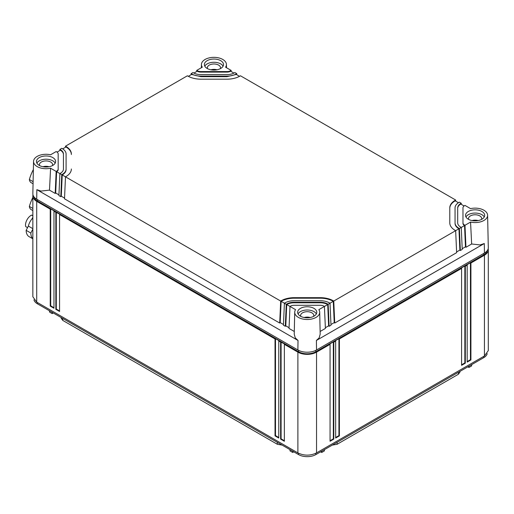 <?xml version="1.0" encoding="UTF-8"?>
<svg xmlns="http://www.w3.org/2000/svg" width="514" height="514" viewBox="0 0 514 514"><rect width="100%" height="100%" fill="white"/><g stroke="black" fill="none" stroke-linecap="round" stroke-linejoin="round"><path stroke-width="0.77" d="M32.98 194.883A13.191 7.614 0 0 0 32.845 195.962A13.191 7.614 0 0 0 36.706 201.347L50.231 209.159L50.7 208.89L54.433 211.042L53.964 211.312L60.029 214.274L59.56 214.544L275.029 338.944L275.498 338.675L279.231 340.827L278.761 341.097L284.827 344.059L284.358 344.329L297.882 352.135A13.191 7.614 0 0 0 316.54 352.135L330.065 344.329L329.596 344.059L333.329 341.906L333.329 438.84L333.792 439.11L333.792 342.176L333.329 341.906M333.792 342.176L335.661 341.097L335.192 340.827L338.925 338.675L338.925 435.609L339.394 435.878L339.394 338.944L338.925 338.675M339.394 338.944L461.585 268.398L461.116 268.128L464.849 265.969L465.318 266.239L467.181 265.166L466.712 264.896L470.445 262.738L470.914 263.007L484.439 255.201A13.191 7.614 0 0 0 488.3 249.817A13.191 7.614 0 0 0 488.165 248.737M33.924 196.83A12.201 7.042 0 0 0 37.406 200.942L298.583 351.73A12.201 7.042 0 0 0 315.84 351.73L483.738 254.796A12.201 7.042 0 0 0 487.221 250.684M32.845 195.962L32.845 296.739L36.706 302.129L297.882 452.911C304.102 455.867 310.321 455.867 316.54 452.911L484.439 355.977L488.3 350.593L488.3 249.817M55.833 212.385L55.833 309.325L59.56 311.478L59.56 214.544M50.231 209.159L50.231 306.093L53.964 308.246L53.964 211.312M281.094 341.906L281.094 438.84L280.625 439.11L284.358 441.263L284.358 344.329M280.625 439.11L280.625 342.176M275.498 338.675L275.498 435.609L275.029 435.878L278.761 438.031L278.761 341.097M275.029 435.878L275.029 338.944M50.231 306.093L50.7 305.824L50.7 208.89M50.7 305.824L53.964 307.706M55.833 309.325L56.296 309.055L56.296 212.121M56.296 309.055L59.56 310.938M275.498 435.609L278.761 437.491M281.094 438.84L284.358 440.723M335.661 341.097L335.661 438.031L339.394 435.878M330.065 344.329L330.065 441.263L333.792 439.11M467.181 265.166L467.181 362.1L470.914 359.948L470.914 263.007M461.585 268.398L461.585 365.332L465.318 363.18L465.318 266.239M330.065 440.723L333.329 438.84M335.661 437.491L338.925 435.609M461.585 364.792L464.849 362.91L464.849 265.969M464.849 362.91L465.318 363.18M467.181 361.56L470.445 359.678L470.445 262.738M470.445 359.678L470.914 359.948M50.59 168.219L56.161 171.432L56.63 171.168A5.275 3.045 0 0 0 58.172 169.01L58.172 153.982A5.275 3.045 0 0 0 56.63 151.829L56.161 151.559L50.59 154.778A12.503 7.215 0 0 0 33.538 161.409A12.503 7.215 0 0 0 50.59 168.219L49.492 190.141L40.985 191.073L36.854 189.679L298.024 340.467L297.882 349.983A13.191 7.614 0 0 0 316.54 349.983L484.439 253.049A13.191 7.614 0 0 0 488.3 247.568L487.606 215.263A12.503 7.215 0 0 0 470.554 208.626L464.984 205.414L464.521 205.684A5.275 3.045 0 0 0 462.973 207.836L462.973 222.864A5.275 3.045 0 0 0 464.521 225.016L465.459 246.842L465.96 247.285L464.984 225.286L464.521 225.016M297.882 349.983L36.706 199.194A13.191 7.614 0 0 1 32.845 193.714L33.538 161.409M33.95 299.797A12.201 7.042 0 0 0 37.406 303.806L298.583 454.594A12.201 7.042 180 0 0 315.84 454.594L483.738 357.654A12.201 7.042 0 0 0 487.195 353.645M196.669 71.517L196.721 70.405L202.291 67.193A12.503 7.215 180 0 1 201.437 64.475A12.503 7.215 180 0 1 213.933 57.343A12.503 7.215 180 0 1 226.436 64.475A12.503 7.215 180 0 1 225.575 67.193L231.146 70.405L230.683 71.215L233.934 73.091M487.606 215.263A12.503 7.215 0 0 1 470.554 222.074L471.653 243.996L480.134 244.927L484.291 243.533L316.393 340.467L319.175 337.865L320.183 334.209L319.708 312.197A12.503 7.215 180 0 1 307.211 319.502A12.503 7.215 180 0 1 294.708 312.197A12.503 7.215 180 0 1 295.569 309.653L289.999 306.44L289.022 328.433L294.297 331.479M320.126 331.479L325.394 328.433L324.424 306.44L318.853 309.653A12.503 7.215 180 0 1 319.708 312.197M298.024 340.467L295.248 337.865L294.239 334.209L294.708 312.197M230.683 70.675A5.275 3.045 0 0 1 226.95 71.568L200.916 71.568A5.275 3.045 0 0 1 197.19 70.675L196.721 70.405M207.174 60.658A9.567 5.519 0 0 0 204.373 64.565A9.567 5.519 0 0 0 210.277 69.66A9.567 5.519 0 0 0 220.699 68.465A9.567 5.519 0 0 0 223.5 64.565A9.567 5.519 0 0 0 217.595 59.463A9.567 5.519 0 0 0 207.174 60.658M231.146 70.405L231.197 71.517M289.054 327.726L285.79 325.837L285.296 326.281L283.426 325.201L284.403 303.209L281.139 301.326L280.194 322.606L283.458 324.495M279.7 323.049L280.67 301.056L65.49 176.822L64.513 198.815L279.7 323.049L280.194 322.606M64.546 198.102L61.282 196.219L60.787 196.663L58.917 195.583L59.894 173.591L56.63 171.702L55.685 192.988L55.191 193.431L49.492 190.141M58.949 194.87L55.685 192.988M56.161 171.432L55.191 193.431M39.276 157.592A9.567 5.519 0 0 0 36.475 161.499A9.567 5.519 0 0 0 42.379 166.6A9.567 5.519 0 0 0 52.801 165.399A9.567 5.519 0 0 0 55.602 161.499A9.567 5.519 0 0 0 49.697 156.397A9.567 5.519 0 0 0 39.276 157.592M471.653 243.996L465.96 247.285M462.195 248.725L465.459 246.842M461.302 204.366L461.251 203.255L460.788 203.525A10.55 6.091 180 0 0 457.698 207.836L457.698 222.864A10.55 6.091 0 0 0 460.788 227.175L461.251 227.439L462.227 249.438L460.358 250.511L459.863 250.074L456.599 251.956M455.706 201.135L455.655 200.023L455.192 200.293A18.465 10.665 0 0 0 449.782 207.836L449.782 222.864A18.465 10.665 0 0 0 455.192 230.4L455.655 230.67L456.631 252.67L334.723 323.049L334.228 322.606L330.965 324.495M320.228 302.772L294.194 302.772A10.55 6.091 0 0 0 286.735 304.551L289.999 306.44L290.461 306.171A5.275 3.045 0 0 1 294.194 305.277L320.228 305.277A5.275 3.045 0 0 1 323.955 306.171L324.424 306.44L327.688 304.551A10.55 6.091 0 0 0 320.228 302.772L320.228 302.232A10.55 6.091 0 0 1 327.688 304.018L328.157 304.288L330.02 303.209L330.99 325.201L329.127 326.281L328.632 325.837L325.368 327.726M313.97 316.187A9.567 5.519 0 0 0 316.772 312.287A9.567 5.519 0 0 0 310.874 307.186A9.567 5.519 0 0 0 300.446 308.381A9.567 5.519 0 0 0 297.645 312.287A9.567 5.519 0 0 0 303.549 317.389A9.567 5.519 0 0 0 313.97 316.187M470.554 222.074L464.984 225.286M481.869 219.253A9.567 5.519 0 0 0 484.67 215.347A9.567 5.519 0 0 0 478.772 210.245A9.567 5.519 0 0 0 468.344 211.447A9.567 5.519 0 0 0 465.543 215.347A9.567 5.519 0 0 0 471.447 220.448A9.567 5.519 0 0 0 481.869 219.253M468.954 366.193L468.954 367.452L471.64 365.904L471.679 364.619M468.954 367.452L467.862 366.823M321.725 451.196L321.725 452.455L324.411 450.906L324.45 449.621M320.633 451.825L321.725 452.455M289.967 449.621L290.005 450.906L292.697 452.455L292.697 451.196M292.697 452.455L293.79 451.825M61.192 317.536L61.192 318.211L62.759 320.402L277.297 444.263L277.297 442.303M282.16 445.111L277.297 444.263M459.959 371.384L459.959 372.065L458.385 374.256L337.126 444.263L332.262 445.111M52.19 312.339L52.19 313.604L49.505 312.049L49.466 310.764M53.283 312.968L52.19 313.604M455.655 200.023L240.475 75.789L240.006 76.059A18.465 10.665 0 0 1 226.95 79.182L200.916 79.182A18.465 10.665 0 0 1 187.861 76.059L187.392 75.789L65.49 146.175L65.439 147.28M239.537 76.323L236.279 74.446L226.95 76.676L200.916 76.676L191.593 74.446L188.336 76.323M226.95 76.676L226.95 76.136A13.191 7.614 0 0 0 236.279 73.907L236.742 73.637L236.793 74.742M236.742 73.637L234.879 72.564L234.41 72.827A10.55 6.091 0 0 1 226.95 74.614L200.916 74.614A10.55 6.091 0 0 1 193.457 72.827L192.988 72.564L191.124 73.637L191.073 74.742M464.084 205.966L460.788 204.064A10.55 6.091 0 0 0 457.698 208.376M461.251 203.255L459.387 202.182L458.918 202.452A13.191 7.614 0 0 0 455.057 207.836L455.057 222.864A13.191 7.614 0 0 0 458.918 228.248L459.863 250.074M458.469 202.728L455.192 200.833A18.465 10.665 0 0 0 449.782 208.376L449.782 222.864M193.939 73.091L197.19 71.215A5.275 3.045 0 0 0 200.916 72.108L200.916 71.568M226.95 76.136L200.916 76.136A13.191 7.614 0 0 1 191.593 73.907L191.124 73.637M65.49 146.175L65.953 146.978A18.465 10.665 180 0 1 71.362 154.521L71.362 153.982A18.465 10.665 0 0 0 65.953 146.445M62.676 148.874L65.953 146.978M59.894 149.407L60.356 149.677A10.55 6.091 0 0 1 63.447 153.982L63.447 169.01A10.55 6.091 0 0 1 60.356 173.321L59.894 173.591L61.757 174.664L62.226 174.394A13.191 7.614 0 0 0 66.088 169.01L66.088 153.982A13.191 7.614 180 0 0 62.226 148.597L61.757 148.328L59.894 149.407L59.842 150.512M57.067 152.112L60.356 150.21A10.55 6.091 180 0 1 63.447 154.521M226.95 71.568L226.95 72.108L200.916 72.108M226.95 72.108A5.275 3.045 0 0 0 230.683 71.215M223.082 66.177A9.567 5.519 0 0 0 207.174 63.89A9.567 5.519 0 0 0 204.79 66.177M61.757 174.664L60.787 196.663M71.362 169.01A18.465 10.665 0 0 1 65.953 176.553L65.49 176.822L62.226 174.933L61.282 196.219M280.67 301.056L281.139 300.786L281.139 301.326A18.465 10.665 0 0 1 294.194 298.197L294.194 297.664A18.465 10.665 0 0 0 281.139 300.786M455.057 208.376L455.057 223.404C455.108 225.492 456.4 227.291 458.918 228.788L333.753 301.056L333.284 300.786L333.284 301.326L330.02 303.209L329.551 302.939A13.191 7.614 0 0 0 320.228 300.709L294.194 300.709A13.191 7.614 0 0 0 284.865 302.939L284.403 303.209L286.266 304.288L285.296 326.281M286.266 304.288L286.735 304.018L286.735 304.551L285.79 325.837M58.172 169.01L58.172 169.549A5.275 3.045 180 0 1 56.63 171.702L56.63 171.168M58.172 169.549L58.172 154.521M36.892 163.111A9.567 5.519 180 0 1 39.276 160.824A9.567 5.519 180 0 1 55.184 163.111M327.688 304.018L328.632 325.837M328.157 304.288L329.127 326.281M294.194 298.197L320.228 298.197A18.465 10.665 0 0 1 333.284 301.326L334.228 322.606M333.753 301.056L334.723 323.049M462.973 222.864L462.973 223.404A5.275 3.045 180 0 0 464.521 225.556L459.387 228.518L460.358 250.511M459.387 228.518L458.918 228.248M316.354 313.9A9.567 5.519 0 0 0 300.446 311.612A9.567 5.519 0 0 0 298.069 313.9M462.973 208.376L462.973 223.404M465.967 216.966A9.567 5.519 180 0 1 468.344 214.679A9.567 5.519 180 0 1 484.252 216.966M333.284 300.786A18.465 10.665 0 0 0 320.228 297.664L294.194 297.664M62.226 174.394L62.226 174.933C64.745 173.436 66.036 171.637 66.088 169.549L66.088 154.521M220.358 68.651A6.592 3.804 0 0 0 220.525 67.79A6.592 3.804 0 0 0 216.458 64.276A6.592 3.804 0 0 0 209.275 65.105A6.592 3.804 0 0 0 207.341 67.79A6.592 3.804 0 0 0 207.515 68.651M66.088 169.01L66.088 169.549M320.228 302.232L294.194 302.232A10.55 6.091 0 0 0 286.735 304.018M52.46 165.592A6.592 3.804 0 0 0 52.627 164.731A6.592 3.804 0 0 0 48.56 161.21A6.592 3.804 0 0 0 41.377 162.038A6.592 3.804 0 0 0 39.443 164.731A6.592 3.804 0 0 0 39.617 165.592M455.057 222.864L455.057 223.404M313.63 316.373A6.592 3.804 0 0 0 313.803 315.512A6.592 3.804 0 0 0 309.736 311.998A6.592 3.804 0 0 0 302.547 312.827A6.592 3.804 0 0 0 300.619 315.512A6.592 3.804 0 0 0 300.786 316.373M481.528 219.439A6.592 3.804 0 0 0 481.702 218.578A6.592 3.804 0 0 0 477.634 215.064A6.592 3.804 0 0 0 470.445 215.886A6.592 3.804 0 0 0 468.517 218.578A6.592 3.804 0 0 0 468.684 219.439M216.966 69.801A6.592 3.804 0 0 0 210.901 69.801M43.003 166.735A6.592 3.804 180 0 1 49.068 166.735M310.244 317.523A6.592 3.804 0 0 0 304.179 317.523M472.077 220.583A6.592 3.804 180 0 1 478.142 220.583M111.05 119.865L110.606 119.614A9.233 5.333 -60 0 1 110.671 119.576A9.233 5.333 -60 0 1 113.196 118.631M109.919 120.52A32.98 19.037 -60 0 1 110.555 119.678A32.98 19.037 -60 0 1 110.606 119.614M33.102 181.66L29.356 179.495A32.98 19.037 -60 0 1 29.382 179.418A32.98 19.037 -60 0 1 33.365 169.549M33.057 183.768L31.2 182.695A9.233 5.333 -60 0 1 29.362 179.566A9.233 5.333 -60 0 1 29.356 179.495M32.845 208.44L29.356 206.422A32.98 19.037 -60 0 1 29.382 206.345A32.98 19.037 -60 0 1 32.845 197.492M32.845 210.573L31.2 209.622A9.233 5.333 -60 0 1 29.362 206.493A9.233 5.333 -60 0 1 29.356 206.422M32.845 217.3L32.138 218.681A11.347 6.547 120 0 0 28.354 226.07L26.169 230.343A13.852 7.999 120 0 0 29.035 236.607L32.845 238.804M26.169 230.343L30.834 233.035L32.845 229.103M30.834 233.035A13.852 7.999 120 0 0 32.845 238.669M32.845 228.666L28.354 226.07M32.138 218.681L32.845 219.086M32.845 215.604L31.579 215.103A7.916 4.568 120 0 0 25.7 226.584L27.544 227.651M31.579 215.103L32.845 215.835M36.706 302.129L36.706 201.347M297.882 352.135L297.882 452.911M316.54 352.135L316.54 452.911M484.439 255.201L484.439 355.977M483.738 253.453L483.738 254.796M315.84 350.355L315.84 351.73M298.583 351.73L298.583 350.355M37.406 199.599L37.406 200.942M37.406 303.806L37.406 302.528M298.583 453.29L298.583 454.594M315.84 453.29L315.84 454.594M483.738 356.382L483.738 357.654M36.854 189.679L36.706 199.194M316.393 340.467L316.54 349.983M484.291 243.533L484.439 253.049M62.759 320.402L62.759 318.442M337.126 444.263L337.126 442.303M458.385 374.256L458.385 372.297M236.279 73.907L236.279 74.446M460.788 203.525L460.788 204.064M455.192 200.293L455.192 200.833M197.19 70.675L197.19 71.215M191.593 73.907L191.593 74.446M60.356 149.677L60.356 150.21M200.916 76.676L200.916 76.136M294.194 302.772L294.194 302.232M320.228 298.197L320.228 297.664M201.437 64.475L201.366 67.726M226.436 64.475L226.501 67.726"/></g></svg>
